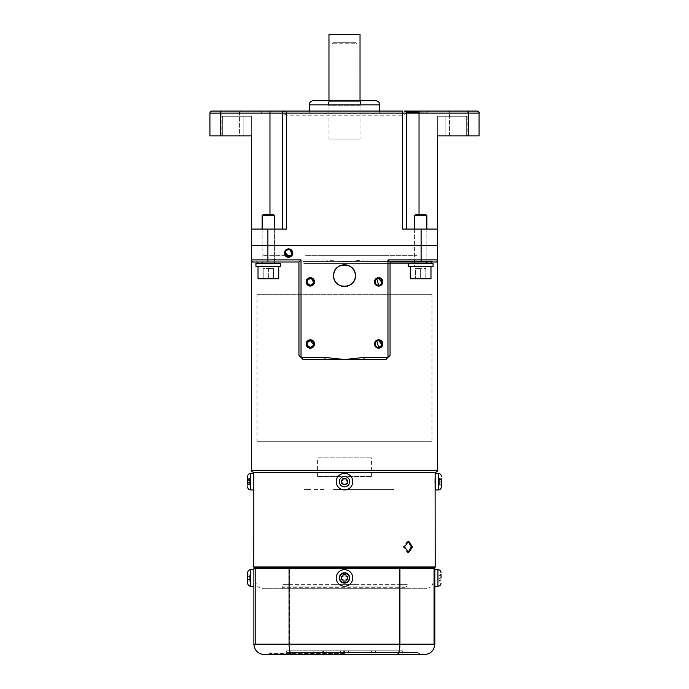 <?xml version="1.0" encoding="UTF-8"?>
<svg xmlns="http://www.w3.org/2000/svg" width="689" height="689" viewBox="0 0 689 689"><rect width="100%" height="100%" fill="white"/><g stroke="black" fill="none" stroke-linecap="round" stroke-linejoin="round"><path stroke-width="0.52" stroke-dasharray="3.44 2.58" d="M328.972 100.706L328.972 111.058L360.028 111.058L328.972 111.058M360.028 100.706L360.028 111.058M360.028 34.45L328.972 34.45M257.023 441.296L431.977 441.296L257.023 441.296L257.023 294.289L431.977 294.289L257.023 294.289M431.977 441.296L431.977 294.289M377.4 340.805L376.823 341.107M286.788 250.193L285.246 252.432M377.4 278.692L376.823 278.993M364.033 261.992L344.5 261.992L324.967 259.925L324.967 261.992L344.5 261.992L364.033 259.925L364.033 261.992L435.603 261.992L364.033 261.992M364.033 359.512L385.909 359.512L390.052 355.369L390.052 261.992L435.603 261.992A2.067 2.067 0 0 0 437.67 259.925L437.67 261.992L435.603 261.992A2.067 2.067 0 0 0 437.67 259.925L437.67 245.637L421.108 245.637L437.67 245.637L437.67 229.075L421.108 229.075L421.108 245.637L251.33 245.637L421.108 245.637L421.108 259.925L364.033 259.925M253.397 472.353L435.603 472.353M344.5 472.353L433.114 472.353L344.5 472.353M278.726 261.992L258.022 261.992L278.726 261.992M324.967 359.512L303.091 359.512L298.948 355.369L298.948 261.992L262.156 261.992L262.156 229.075M267.892 261.992L267.892 259.925L251.33 259.925A2.067 2.067 0 0 0 253.397 261.992L324.967 261.992L253.397 261.992A2.067 2.067 0 0 1 251.33 259.925L251.33 261.992L253.397 261.992A2.067 2.067 0 0 1 251.33 259.925L251.33 229.075L286.529 229.075L282.387 229.075L286.529 229.075L286.529 115.201L284.454 111.058A2.067 2.067 0 0 0 282.387 113.125L286.529 115.201L402.471 115.201L406.613 113.125L426.284 113.125A2.067 2.067 0 0 0 428.076 112.092L406.338 112.092M410.274 261.992L430.978 261.992L410.274 261.992M437.67 260.442L437.67 259.994M254.956 245.637L434.044 245.637L254.956 245.637M414.416 245.637L426.844 245.637L414.416 245.637M262.156 245.637L274.584 245.637L262.156 245.637M378.666 285.289L381.026 284.342M381.792 283.231L382.007 282.576M291.559 254.792L291.809 254.258M290.405 250.193L289.526 249.797M381.792 345.344L382.007 344.689M313.469 345.335L313.684 344.681M313.478 283.222L313.684 282.568M311.6 278.692L310.98 278.511M317.586 476.495L371.414 476.495L317.586 476.495L317.586 457.858L371.414 457.858L317.586 457.858M371.414 476.495L371.414 457.858M384.72 489.534L378.407 489.534L384.72 489.534M310.593 489.534L304.28 489.534L310.593 489.534M323.675 489.534L312.909 489.534L323.675 489.534M376.091 489.534L365.325 489.534L376.091 489.534M344.5 489.534C359.391 489.534 359.391 489.534 344.5 489.534C329.609 489.534 329.609 489.534 344.5 489.534L393.677 489.534L344.5 489.534M321.987 255.369L386.34 255.369L321.987 255.369M305.649 255.369L416.699 255.369L305.649 255.369M286.056 255.369C255.033 255.369 255.033 255.369 286.056 255.369M303.789 263.439L430.427 263.439L303.789 263.439M302.91 261.372L432.287 261.372L302.91 261.372M305.649 263.439L416.699 263.439L305.649 263.439M241.494 111.058A2.067 2.067 0 0 0 239.427 113.125L221.824 113.125L239.427 113.125L221.824 113.125L239.427 113.125L239.427 135.905L221.824 135.905L221.824 113.125A2.067 2.067 0 0 0 219.757 111.058A2.067 2.067 0 0 1 221.824 113.125L221.824 135.905L239.427 135.905L239.427 113.125A2.067 2.067 0 0 1 241.494 111.058L219.757 111.058L241.494 111.058M239.427 135.905L221.824 135.905L239.427 135.905M240.961 111.058L220.291 111.058M449.572 135.905L449.572 113.125L467.176 113.125L449.572 113.125A2.067 2.067 0 0 0 447.505 111.058A2.067 2.067 0 0 1 449.572 113.125L449.572 135.905L467.176 135.905L467.176 113.125A2.067 2.067 0 0 1 469.243 111.058L447.505 111.058L469.243 111.058A2.067 2.067 0 0 0 467.176 113.125L467.176 135.905L449.572 135.905M426.284 113.125L262.716 113.125A2.067 2.067 0 0 1 260.924 112.092A2.067 2.067 0 0 0 259.133 111.058L404.546 111.058A2.067 2.067 -90 0 1 406.613 113.125L406.243 111.945M402.471 111.058L286.529 111.058M429.867 111.058A2.067 2.067 0 0 0 428.076 112.092L419.033 112.092M309.301 111.058L309.301 113.125L379.699 113.125L309.301 113.125M379.699 111.058L379.699 113.125M328.455 105.262L328.455 100.706L360.545 100.706L360.545 105.262L328.455 105.262L360.545 105.262M375.557 100.706L313.443 100.706M262.716 113.125L406.613 113.125A2.067 2.067 0 0 0 404.546 111.058L402.471 115.201L402.471 229.075L421.108 229.075M251.33 116.234L222.34 116.234L251.33 116.234L222.34 116.234L222.34 135.905L222.34 116.234L222.34 135.905L243.148 135.905L243.148 116.234L251.33 116.234L251.33 135.905L222.34 135.905L222.34 116.234L251.33 116.234L251.33 135.905L251.33 116.234L251.33 135.905L251.33 116.234L243.148 116.234L243.148 135.905L222.34 135.905L222.34 116.234L222.34 135.905L251.33 135.905L251.33 116.234M243.148 135.905L222.34 135.905L243.148 135.905L243.148 116.234L243.148 135.905L251.33 135.905L243.148 135.905M282.387 229.075L269.967 229.075L282.387 229.075M261.639 229.075L275.1 229.075L261.639 229.075M404.546 111.058A2.067 2.067 0 0 1 406.613 113.125L406.613 229.075L406.613 113.125L406.613 229.075L402.471 229.075L437.67 229.075L406.613 229.075L406.613 113.125A2.067 2.067 0 0 0 404.546 111.058L284.454 111.058A2.067 2.067 0 0 0 282.387 113.125L269.967 113.125L269.967 214.58M413.9 229.075L427.361 229.075L413.9 229.075M437.67 116.234L466.66 116.234L437.67 116.234L466.66 116.234L445.852 116.234L466.66 116.234L466.66 135.905L466.66 116.234L466.66 135.905L445.852 135.905L445.852 116.234L437.67 116.234L437.67 135.905L466.66 135.905L466.66 116.234L437.67 116.234L437.67 135.905L437.67 116.234L437.67 135.905L437.67 116.234L445.852 116.234L445.852 135.905L437.67 135.905L466.66 135.905L445.852 135.905L466.66 135.905L466.66 116.234L466.66 135.905L437.67 135.905L437.67 116.234M437.67 135.905L445.852 135.905L445.852 116.234L445.852 135.905L437.67 135.905L468.727 135.905L468.727 113.125L479.079 113.125A2.067 2.067 -90 0 0 478.407 111.592M479.079 113.125L479.079 135.905L468.727 135.905M411.833 245.637L429.428 245.637L411.833 245.637M259.572 245.637L277.167 245.637L259.572 245.637M430.427 245.637L258.573 245.637L430.427 245.637M284.454 111.058L269.967 111.058L269.967 113.125L220.273 113.125L220.273 111.058M211.988 111.058A2.067 2.067 0 0 0 209.921 113.125L220.273 113.125L220.273 135.905L209.921 135.905M477.744 111.196A2.067 2.067 -90 0 1 478.226 111.446M468.727 111.058L419.033 111.058L419.033 113.125L468.727 113.125L468.727 111.058M220.273 135.905L251.33 135.905M356.919 100.706L332.081 100.706L356.919 100.706L356.919 43.769L332.081 43.769L356.919 43.769L355.886 42.735L333.114 42.735L355.886 42.735M332.081 100.706L332.081 43.769L333.114 42.735M358.995 100.706L330.005 100.706L358.995 100.706L360.028 101.739L328.972 101.739L360.028 101.739L360.028 139.006L328.972 139.006L360.028 139.006M330.005 100.706L328.972 101.739L328.972 139.006M262.156 215.614L274.584 215.614L262.156 215.614L263.198 214.58L273.55 214.58L263.198 214.58L273.55 214.58L274.584 215.614L262.156 215.614L262.156 266.342L274.584 266.342L262.156 266.342L274.584 266.342L262.156 266.342L262.156 263.439M274.584 215.614L274.584 263.439M278.726 266.342L258.022 266.342L258.022 278.761L278.726 278.761L258.022 278.761L278.726 278.761L278.726 266.342L258.022 266.342M263.198 268.409L263.198 278.761L273.55 278.761L263.198 278.761L263.198 268.409L263.198 278.761L263.198 268.409L268.374 268.409L263.198 268.409M268.374 268.409L268.374 278.761L268.374 268.409L273.55 268.409L268.374 268.409L268.374 278.761L268.374 268.409L273.55 268.409L273.55 278.761L273.55 268.409L268.374 268.409M268.374 263.439L255.946 263.439L268.374 263.439L255.946 263.439L255.946 266.342L268.374 266.342C276.883 266.342 276.883 266.342 268.374 266.342C259.856 266.342 259.856 266.342 268.374 266.342C276.883 266.342 276.883 266.342 268.374 266.342C259.856 266.342 259.856 266.342 268.374 266.342L280.793 266.342L280.793 263.439L268.374 263.439M420.626 263.439L433.054 263.439L408.207 263.439L420.626 263.439L408.207 263.439L408.207 266.342L433.054 266.342L420.626 266.342C429.144 266.342 429.144 266.342 420.626 266.342C412.117 266.342 412.117 266.342 420.626 266.342C429.144 266.342 429.144 266.342 420.626 266.342C412.117 266.342 412.117 266.342 420.626 266.342L433.054 266.342L433.054 263.439L420.626 263.439M414.416 215.614L426.844 215.614L414.416 215.614L415.45 214.58L425.802 214.58L415.45 214.58L425.802 214.58L426.844 215.614L414.416 215.614L414.416 266.342L426.844 266.342L414.416 266.342L426.844 266.342L414.416 266.342L414.416 263.439M426.844 215.614L426.844 263.439M430.978 266.342L410.274 266.342L410.274 278.761L430.978 278.761L410.274 278.761L430.978 278.761L430.978 266.342L410.274 266.342M425.802 268.409L425.802 278.761L415.45 278.761L425.802 278.761L415.45 278.761L425.802 278.761L425.802 268.409L420.626 268.409L420.626 278.761L420.626 268.409L415.45 268.409L415.45 278.761L415.45 268.409L420.626 268.409L415.45 268.409L415.45 278.761L415.45 268.409L420.626 268.409L420.626 278.761L420.626 268.409L425.802 268.409L425.802 278.761L425.802 268.409M414.416 229.075L414.416 261.992M426.844 229.075L426.844 261.992M274.584 229.075L274.584 261.992M273.55 268.409L273.55 278.761L273.55 268.409M347.919 577.942C345.637 582.351 343.363 582.351 341.081 577.942C343.355 573.532 345.637 573.532 347.919 577.942C345.645 573.532 343.363 573.532 341.081 577.942C343.363 582.351 345.637 582.351 347.919 577.942M255.989 568.623L255.989 582.084A6.21 6.21 0 0 0 262.199 588.294L426.801 588.294L262.199 588.294M433.011 581.361L433.011 582.084A6.21 6.21 0 0 1 426.801 588.294M433.011 568.623L433.011 574.531M407.647 588.294L281.353 588.294A1.033 1.033 0 0 0 282.387 587.261L406.613 587.261A1.033 1.033 0 0 0 407.647 588.294L281.353 588.294M405.58 586.02A1.033 1.033 0 0 1 406.613 587.054L282.387 587.054A1.033 1.033 0 0 1 283.42 586.02L405.58 586.02L283.42 586.02M286.529 586.02L291.705 586.02L286.529 586.02M397.295 586.02L402.471 586.02L397.295 586.02M356.919 586.02L332.081 586.02L356.919 586.02M255.989 568.21L433.011 568.21M255.989 581.361L255.989 574.531M343.716 477.012L345.284 477.012C351.287 476.719 351.304 486.606 345.284 486.322L343.716 486.322C337.713 486.615 337.696 476.728 343.716 477.012C337.713 476.719 337.696 486.606 343.716 486.322L345.284 486.322C351.295 486.615 351.295 476.719 345.284 477.012L343.716 477.012M435.19 472.353L253.81 472.353L435.19 472.353M435.19 489.948L435.181 477.012M408.034 541.253L407.457 541.192L403.298 546.885L407.457 552.578L408.034 552.518M435.035 483.247L435.069 484.436M435.086 484.789L435.121 485.573M254.439 567.59L434.561 567.59M433.631 567.59L255.369 567.59L433.631 567.59M291.705 584.358L286.529 584.358L291.705 584.358M402.471 584.358L397.295 584.358L402.471 584.358M407.233 584.358L281.767 584.358L407.233 584.358M356.919 584.358L332.081 584.358L356.919 584.358M420.075 654.55L268.925 654.55M375.427 650.821L344.5 650.821L344.5 652.483L417.999 652.483L344.5 652.483L375.427 652.483L375.427 650.821L367.039 650.821L367.039 652.483L375.427 652.483M264.231 654.55L292.067 654.55C290.25 654.025 289.242 650.58 289.061 644.198L289.061 568.623L434.837 568.623L434.837 644.198C434.13 650.58 430.677 654.025 424.484 654.55L396.933 654.55C398.75 654.025 399.758 650.58 399.939 644.198L399.939 568.623M292.067 654.55L396.933 654.55M344.5 650.821L313.814 650.821L313.814 652.483L323.563 652.483L323.563 650.821L313.814 650.821M344.5 652.483L313.814 652.483M367.039 650.821L343.32 650.821L343.346 652.483L343.32 650.821L322.779 650.821L326.552 650.821L326.552 652.483L323.563 652.483M326.552 650.821L323.563 650.821M322.779 650.821L322.779 652.483L326.552 652.483M367.039 652.483L322.779 652.483M392.997 650.821L392.997 652.483L348.436 652.483L402.342 652.483L348.436 652.483L392.997 652.483L392.997 650.821L348.436 650.821L348.436 652.483L348.436 650.821L348.436 652.483L348.436 650.821L402.342 650.821L402.342 652.483L402.342 650.821L348.436 650.821L392.997 650.821M340.564 650.821L340.564 652.483L286.658 652.483L340.564 652.483L286.658 652.483L286.658 650.821L286.658 652.483L340.564 652.483L340.564 650.821L286.658 650.821L340.564 650.821L296.003 650.821L296.003 652.483L296.003 650.821L286.658 650.821L340.564 650.821L340.564 652.483L340.564 650.821M333.924 650.821L317.784 650.821L317.784 652.483L348.746 652.483L333.924 652.483L333.924 650.821L371.5 650.821L317.784 650.821M371.5 650.821L371.5 652.483L317.784 652.483M366.083 650.821L366.083 652.483L371.5 652.483M366.083 652.483L333.924 652.483M348.746 650.821L348.746 652.483M349.056 577.942A4.556 4.556 0 0 0 344.5 573.386A4.556 4.556 0 0 0 339.944 577.942A4.556 4.556 0 0 0 344.5 582.498A4.556 4.556 0 0 0 349.056 577.942A4.556 4.556 0 0 0 344.5 573.386A4.556 4.556 0 0 0 339.944 577.942A4.556 4.556 0 0 0 344.5 582.498A4.556 4.556 0 0 0 349.056 577.942A4.556 4.556 0 0 0 344.5 573.386A4.556 4.556 0 0 0 339.944 577.942A4.556 4.556 0 0 0 344.5 582.498A4.556 4.556 0 0 0 349.056 577.942A4.556 4.556 0 0 1 344.5 582.498A4.556 4.556 0 0 1 339.944 577.942A4.556 4.556 0 0 1 344.5 573.386A4.556 4.556 0 0 1 349.056 577.942M399.465 644.198L399.465 568.623L433.174 568.623L255.533 568.623L399.465 568.623L399.465 644.198L289.535 644.198L289.535 568.623L289.535 644.198L255.533 644.198L255.533 568.623L255.533 644.198L433.174 644.198L433.174 568.623L433.174 644.198L399.465 644.198M255.533 577.942C255.533 572.094 255.533 572.094 255.533 577.942C255.533 583.798 255.533 583.798 255.533 577.942M433.174 577.942C433.174 572.094 433.174 572.094 433.174 577.942C433.174 583.798 433.174 583.798 433.174 577.942M289.061 568.623L253.879 568.623L253.879 644.198L434.837 644.198M434.837 577.942C434.837 572.094 434.837 572.094 434.837 577.942C434.837 583.798 434.837 583.798 434.837 577.942M253.879 577.942C253.879 572.094 253.879 572.094 253.879 577.942C253.879 583.798 253.879 583.798 253.879 577.942M253.879 586.227L253.879 569.665L253.879 586.227M247.67 572.766L247.67 583.118M249.737 574.841L247.67 574.841L249.737 574.841L249.737 576.392L247.67 576.392L247.67 574.841L247.67 579.492L247.67 576.392L249.737 576.392L249.737 579.492L247.67 579.492L247.67 581.051L247.67 579.492L249.737 579.492L247.67 579.492L249.737 579.492L249.737 574.841M249.737 581.051L249.737 579.492L249.737 581.051L247.67 581.051L249.737 581.051M249.737 576.392L247.67 576.392L249.737 576.392M344.5 586.227A8.285 8.285 0 0 1 336.215 577.942A8.285 8.285 0 0 1 344.5 569.665A8.285 8.285 0 0 1 352.785 577.942A8.285 8.285 0 0 1 344.5 586.227A8.285 8.285 0 0 1 336.215 577.942A8.285 8.285 0 0 1 344.5 569.665A8.285 8.285 0 0 1 352.785 577.942A8.285 8.285 0 0 1 344.5 586.227A8.285 8.285 0 0 0 352.785 577.942A8.285 8.285 0 0 0 344.5 569.665A8.285 8.285 0 0 0 336.215 577.942A8.285 8.285 0 0 0 344.5 586.227A8.285 8.285 0 0 0 352.785 577.942A8.285 8.285 0 0 0 344.5 569.665M341.391 579.492L342.95 579.492L341.391 579.492L342.95 579.492L342.95 581.051L346.05 581.051L346.05 579.492L347.609 579.492L347.609 576.392L347.609 579.492L347.609 576.392L346.05 576.392L346.05 574.841L342.95 574.841L346.05 574.841L342.95 574.841L342.95 576.392L342.95 574.841L342.95 576.392L341.391 576.392L341.391 579.492L341.391 576.392L342.95 576.392L341.391 576.392L341.391 579.492M342.95 581.051L346.05 581.051L346.05 579.492L347.609 579.492L346.05 579.492L346.05 581.051L342.95 581.051L342.95 579.492L342.95 581.051M346.05 576.392L346.05 574.841L346.05 576.392L347.609 576.392L346.05 576.392M438.979 578.192L438.979 581.404L441.046 581.404L441.046 574.48L441.046 575.668L438.979 575.668L438.979 574.48L441.046 574.48L441.046 578.192L438.979 578.192L438.979 575.324L441.046 575.324M434.837 581.103L434.837 569.665L434.837 581.103M438.979 581.404L438.979 579.974L441.046 579.974L441.046 580.569L441.046 579.974M438.979 577.692L438.979 577.098L441.046 577.098L441.046 577.692L438.979 577.692L438.979 580.569L441.046 580.569M438.979 577.098L438.979 575.668M441.046 577.098L441.046 575.668M438.979 574.48L438.979 575.918L441.046 575.918M438.979 575.918L438.979 575.324M438.979 580.569L438.979 579.974M438.979 578.786L441.046 578.786L441.046 578.192M438.979 580.224L441.046 580.224L441.046 578.786M441.046 580.224L441.046 581.404M349.065 474.755A8.285 8.285 0 0 1 351.416 486.227A8.285 8.285 0 0 1 339.935 488.579A8.285 8.285 0 0 1 337.584 477.107A8.285 8.285 0 0 1 349.065 474.755A8.285 8.285 0 0 1 351.416 486.227A8.285 8.285 0 0 1 339.935 488.579A8.285 8.285 0 0 1 337.584 477.107A8.285 8.285 0 0 1 349.065 474.755A8.285 8.285 0 0 0 337.584 477.107A8.285 8.285 0 0 0 339.935 488.579M346.24 484.677L344.939 483.816L344.087 485.116L341.494 483.402L344.087 485.116L344.939 483.816L346.24 484.677L347.945 482.085L346.653 481.223L347.945 482.085L346.24 484.677M347.506 479.932L346.653 481.223L347.506 479.932L344.913 478.218L344.061 479.518L342.76 478.657L341.055 481.249L342.76 478.657L344.061 479.518L344.913 478.218L347.506 479.932M342.347 482.111L341.055 481.249L342.347 482.111L341.494 483.402L342.347 482.111M441.399 481.249L441.399 482.111L439.324 482.111L439.324 483.402L441.399 483.402L441.399 485.116L441.399 478.218L441.399 481.249L439.324 481.249L439.324 478.657L441.399 478.657M439.324 483.402L439.324 485.116L441.399 485.116M441.399 484.677L439.324 484.677L439.324 483.816L441.399 483.816L441.399 484.677L441.399 483.816M439.324 481.223L441.399 481.223L441.399 479.932L439.324 479.932L439.324 482.085L441.399 482.085M439.324 479.932L439.324 478.218L441.399 478.218M439.324 478.218L439.324 479.518L441.399 479.518M439.324 479.518L439.324 478.657M439.324 482.111L439.324 481.249M439.324 484.677L439.324 482.085M439.324 483.816L439.324 485.116M441.399 482.111L441.399 483.402M344.466 473.386A8.285 8.285 0 0 0 336.215 481.706A8.285 8.285 0 0 0 344.534 489.948M347.601 480.104L346.042 480.104L346.042 478.554L342.933 478.571L342.941 480.121L341.391 480.13L341.399 483.239L342.958 483.23L342.958 484.78L346.067 484.763L346.059 483.213L347.609 483.204L347.601 480.104M247.601 476.495L247.601 485.013L247.601 483.489L249.676 483.489L249.676 485.013L247.601 485.013L247.601 482.601L249.676 482.601L249.676 479.553L247.601 479.553L247.601 478.321L247.601 478.915L249.676 478.915L249.676 478.321L247.601 478.321M253.81 473.386L253.81 489.948M247.601 484.419L249.676 484.419L249.676 482.894L247.601 482.894M247.601 480.733L249.676 480.733L249.676 483.781L247.601 483.781L247.601 478.915M249.676 480.733L247.601 480.44M249.676 480.44L249.676 478.915M249.676 478.321L249.676 479.845L247.601 479.845M249.676 484.419L249.676 485.013M437.67 470.277L251.33 470.277M324.967 259.925L267.892 259.925L267.892 229.075M421.108 261.992L421.108 259.925L437.67 259.925M309.301 104.849L379.699 104.849M419.033 214.58L419.033 113.125M433.011 582.084L255.989 582.084L433.011 582.084M253.81 566.969L435.19 566.969M344.5 653.516L269.967 653.516L344.5 653.516M250.77 569.665L250.77 586.227M344.5 583.118A5.176 5.176 0 0 1 339.324 577.942A5.176 5.176 0 0 1 344.5 572.766A5.176 5.176 0 0 1 349.676 577.942A5.176 5.176 0 0 1 344.5 583.118M437.937 586.227L437.937 569.665M347.351 477.348A5.176 5.176 0 0 1 348.823 484.522A5.176 5.176 0 0 1 341.649 485.986A5.176 5.176 0 0 1 340.177 478.821A5.176 5.176 0 0 1 347.351 477.348M438.29 489.948L438.29 473.386M250.71 473.386L250.71 489.948M258.573 263.439L256.713 261.372M430.427 263.439L432.287 261.372M405.373 111.23L404.917 111.093M407.457 552.578L408.629 552.578M407.457 541.192L408.629 541.192M419.033 653.516L417.999 652.483M269.967 653.516L271.001 652.483"/><path stroke-width="1.03" d="M328.972 100.706L328.972 34.45L360.028 34.45L360.028 100.706M310.98 278.511L310.334 278.451A3.419 3.419 0 0 0 306.924 281.87A3.419 3.419 0 0 0 310.334 285.289A3.419 3.419 0 0 0 313.753 281.87A3.419 3.419 0 0 0 310.334 278.451C305.976 280.724 305.976 282.998 310.334 285.289L313.478 283.222M310.334 277.676A4.194 4.194 0 0 0 306.149 281.87A4.194 4.194 0 0 0 310.334 286.064A4.194 4.194 0 0 0 314.528 281.87A4.194 4.194 0 0 0 310.334 277.676M310.334 339.789A4.194 4.194 0 0 0 306.149 343.983A4.194 4.194 0 0 0 310.334 348.178A4.194 4.194 0 0 0 314.528 343.983A4.194 4.194 0 0 0 310.334 339.789M313.684 344.681L310.334 340.564A3.419 3.419 0 0 0 306.924 343.983A3.419 3.419 0 0 0 310.334 347.402L313.469 345.335M310.334 340.564C305.976 342.838 305.976 345.111 310.334 347.402A3.419 3.419 0 0 0 313.753 343.983A3.419 3.419 0 0 0 310.334 340.564M382.007 344.689L378.666 340.564A3.419 3.419 0 0 0 375.247 343.983A3.419 3.419 0 0 0 378.666 347.402A3.419 3.419 0 0 0 382.076 343.983A3.419 3.419 0 0 0 378.666 340.564L377.4 340.805M376.823 341.107L378.666 347.402L381.792 345.344M378.666 339.789A4.194 4.194 0 0 0 374.471 343.983A4.194 4.194 0 0 0 378.666 348.178A4.194 4.194 0 0 0 382.851 343.983A4.194 4.194 0 0 0 378.666 339.789M355.369 275.66A10.869 10.869 0 0 0 344.5 264.791A10.869 10.869 0 0 0 333.631 275.66C332.959 261.639 356.041 261.631 355.369 275.66C356.049 289.664 332.976 289.707 333.631 275.66A10.869 10.869 0 0 0 344.5 286.529A10.869 10.869 0 0 0 355.369 275.66M288.596 248.893A4.194 4.194 0 0 0 284.402 253.087A4.194 4.194 0 0 0 288.596 257.281A4.194 4.194 0 0 0 292.791 253.087A4.194 4.194 0 0 0 288.596 248.893M289.526 249.797L288.596 249.676A3.419 3.419 0 0 0 285.186 253.087A3.419 3.419 0 0 0 288.596 256.506A3.419 3.419 0 0 0 292.015 253.087A3.419 3.419 0 0 0 288.596 249.676L286.788 250.193M285.246 252.432L288.596 256.506L291.559 254.792M378.666 277.676A4.194 4.194 0 0 0 374.471 281.87A4.194 4.194 0 0 0 378.666 286.064A4.194 4.194 0 0 0 382.851 281.87A4.194 4.194 0 0 0 378.666 277.676M382.007 282.576L378.666 278.451A3.419 3.419 0 0 0 375.247 281.87A3.419 3.419 0 0 0 378.666 285.289A3.419 3.419 0 0 0 382.076 281.87A3.419 3.419 0 0 0 378.666 278.451L377.4 278.692M376.823 278.993L378.666 285.289M390.052 261.992L390.052 355.369L387.976 357.445L387.976 259.925L390.052 261.992L437.67 261.992L437.67 245.637L251.33 245.637L437.67 245.637L437.67 229.075L402.471 229.075L402.471 113.125L209.921 113.125A2.067 2.067 90 0 1 211.988 111.058L220.273 111.058L211.988 111.058A2.067 2.067 90 0 0 209.921 113.125L209.921 135.905L220.273 135.905L220.273 111.058L269.967 111.058L220.273 111.058M364.033 359.512L324.967 359.512L324.967 357.445L344.5 359.512L364.033 357.445L387.976 357.445L385.909 359.512L364.033 359.512L364.033 357.445M437.67 470.277C438.221 470.742 437.532 471.431 435.603 472.353L253.397 472.353C251.494 471.474 250.805 470.785 251.33 470.277L437.67 470.277L437.67 261.992M324.967 359.512L303.091 359.512L298.948 355.369L298.948 261.992L251.33 261.992L251.33 260.072M262.156 263.439L262.156 261.992L253.397 261.992A2.067 2.067 0 0 1 251.33 259.925L251.33 135.905L220.273 135.905M437.67 259.994L437.67 259.925A2.067 2.067 0 0 1 435.603 261.992A2.067 2.067 0 0 0 437.67 259.925A2.067 2.067 0 0 1 435.603 261.992M251.33 259.925A2.067 2.067 0 0 0 253.397 261.992A2.067 2.067 0 0 1 251.33 259.925L267.892 259.925L267.892 229.075L251.33 229.075L251.33 135.905M298.948 261.992L301.024 259.925L301.024 357.445L324.967 357.445M381.026 284.342L381.792 283.231M291.809 254.258L290.405 250.193M313.684 282.568L311.6 278.692M291.146 255.369L286.056 255.369L291.146 255.369M240.961 111.058L220.291 111.058M469.243 111.058L468.727 111.058L469.243 111.058M404.917 111.093L419.033 111.058L404.546 111.058A2.067 2.067 -90 0 1 406.613 113.125L419.033 113.125L402.471 113.125L402.471 111.058L259.133 111.058M379.699 111.058L379.699 104.849L309.301 104.849L309.301 111.058M379.699 104.849A4.143 4.143 0 0 0 375.557 100.706L313.443 100.706A4.143 4.143 0 0 0 309.301 104.849M360.545 100.706L328.455 100.706M269.967 214.58L269.967 111.058L286.529 111.058L286.529 229.075L267.892 229.075M468.727 135.905L479.079 135.905L479.079 113.125L419.033 113.125L419.033 111.058L477.012 111.058A2.067 2.067 -90 0 1 479.079 113.125C479.69 112.772 479.001 112.083 477.012 111.058L468.727 111.058L468.727 135.905L437.67 135.905L437.67 229.075L437.67 135.905M282.387 229.075L282.387 113.125A2.067 2.067 90 0 1 284.454 111.058A2.067 2.067 90 0 0 282.387 113.125L282.387 229.075M406.613 229.075L406.613 113.125L406.613 229.075M209.921 135.905L209.921 113.125M420.626 263.439L433.054 263.439L433.054 266.342L408.207 266.342L408.207 263.439L420.626 263.439M414.416 215.614L415.45 214.58L425.802 214.58L426.844 215.614L414.416 215.614L414.416 229.075M414.416 261.992L414.416 263.439M426.844 215.614L426.844 229.075M426.844 261.992L426.844 263.439M410.274 266.342L410.274 278.761L430.978 278.761L430.978 266.342M268.374 263.439L280.793 263.439L280.793 266.342L255.946 266.342L255.946 263.439L268.374 263.439M262.156 215.614L263.198 214.58L273.55 214.58L274.584 215.614L262.156 215.614L262.156 229.075M274.584 215.614L274.584 229.075M274.584 261.992L274.584 263.439M258.022 266.342L258.022 278.761L278.726 278.761L278.726 266.342M433.011 568.623L255.989 568.623M253.81 566.969A0.62 0.62 0 0 0 254.439 567.59L434.561 567.59A0.62 0.62 0 0 0 435.19 566.969L253.81 566.969L253.819 486.322M412.522 546.885L408.629 552.578L404.469 546.885L408.629 541.192L412.522 546.885M253.81 472.353L253.81 477.012M435.095 478.295L435.19 566.969M435.19 472.353L435.19 489.948L438.29 489.948C440.176 489.767 441.21 488.734 441.399 486.847L441.399 481.223M408.034 552.518L411.35 546.885L408.034 541.253M435.095 478.39L435.035 483.247M435.121 485.573L435.164 486.193M269.967 653.516L268.925 654.55L420.075 654.55L419.033 653.516M292.067 654.55C290.25 654.025 289.242 650.58 289.061 644.198L289.061 568.623L434.837 568.623L434.837 644.198C434.13 650.58 430.677 654.025 424.484 654.55L264.231 654.55C258.031 654.025 254.577 650.571 253.879 644.198L253.879 568.623L289.061 568.623M264.231 654.55C258.031 654.025 254.577 650.571 253.879 644.198L399.939 644.198L399.939 568.623M434.837 644.198L399.939 644.198C399.758 650.58 398.75 654.025 396.933 654.55M250.77 569.665A3.109 3.109 0 0 0 247.67 572.766L247.67 583.118A3.109 3.109 0 0 0 250.77 586.227L250.77 569.665L253.879 569.665M253.879 586.227L250.77 586.227M441.046 574.48L441.046 577.692M344.5 586.227A8.285 8.285 0 0 0 352.785 577.942A8.285 8.285 0 0 0 344.5 569.665A8.285 8.285 0 0 0 336.215 577.942A8.285 8.285 0 0 0 344.5 586.227A8.285 8.285 0 0 1 336.215 577.942A8.285 8.285 0 0 1 344.5 569.665M347.609 579.492L346.05 579.492L346.05 581.051L342.95 581.051L342.95 579.492L341.391 579.492L341.391 576.392L342.95 576.392L342.95 574.841L346.05 574.841L346.05 576.392L347.609 576.392L347.609 579.492M441.399 479.932L441.399 486.847M344.534 489.948A8.285 8.285 0 0 0 352.785 481.628A8.285 8.285 0 0 0 344.466 473.386A8.285 8.285 0 0 0 336.215 481.706A8.285 8.285 0 0 0 344.534 489.948A8.285 8.285 0 0 0 352.785 481.628A8.285 8.285 0 0 0 344.466 473.386A8.285 8.285 0 0 0 336.215 481.706A8.285 8.285 0 0 0 344.534 489.948M347.601 480.104L346.042 480.104L346.042 478.554L342.933 478.571L342.941 480.121L341.391 480.13L341.399 483.239L342.958 483.23L342.958 484.78L346.067 484.763L346.059 483.213L347.609 483.204L347.601 480.104M247.601 485.013L247.601 476.495C247.79 474.609 248.824 473.567 250.71 473.386L250.71 489.948C248.824 489.767 247.79 488.734 247.601 486.847M250.71 489.948L253.81 489.948L253.81 473.386L250.71 473.386M247.601 479.553L247.601 482.601M421.108 261.992L421.108 259.925L437.67 259.925M387.976 259.925L421.108 259.925L421.108 229.075M301.024 259.925L267.892 259.925L267.892 261.992M406.338 112.092L419.033 112.092M479.079 135.905L479.079 113.125L479.079 135.905M419.033 214.58L419.033 113.125M434.837 569.665L437.937 569.665L437.937 586.227C439.823 586.038 440.865 585.004 441.046 583.118M344.5 583.118A5.176 5.176 0 0 0 349.676 577.942A5.176 5.176 0 0 0 344.5 572.766A5.176 5.176 0 0 0 339.324 577.942A5.176 5.176 0 0 0 344.5 583.118M435.19 473.386L438.29 473.386L438.29 489.948M344.526 486.847A5.176 5.176 0 0 0 349.676 481.645A5.176 5.176 0 0 0 344.474 476.495A5.176 5.176 0 0 0 339.324 481.689A5.176 5.176 0 0 0 344.526 486.847M251.33 470.277L251.33 261.992M434.837 586.227L437.937 586.227M437.937 569.665C439.823 569.846 440.865 570.88 441.046 572.766M438.29 473.386C440.176 473.567 441.21 474.6 441.399 476.495"/></g></svg>
